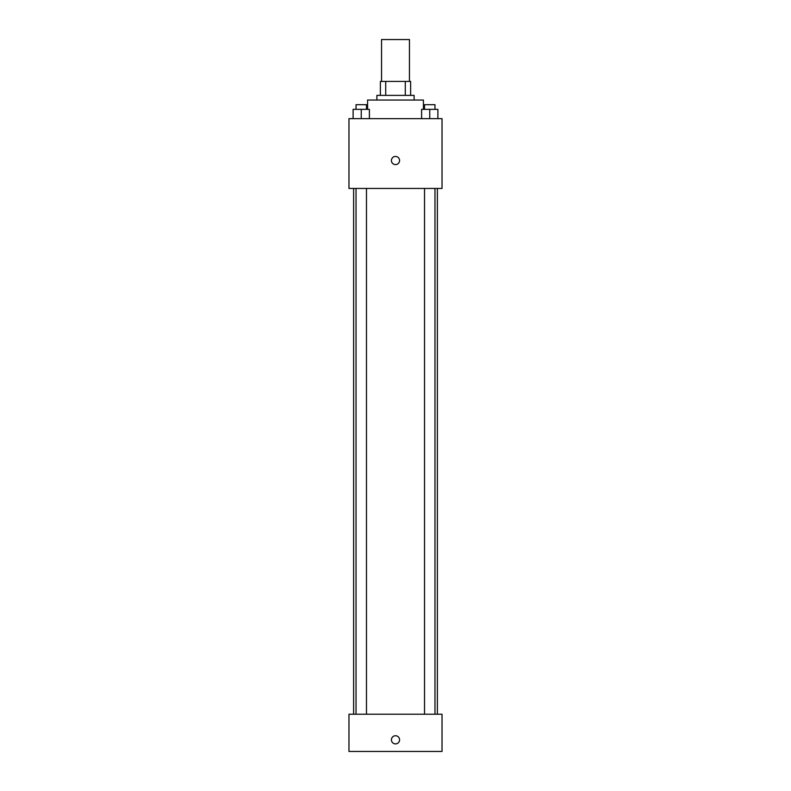<?xml version="1.0" encoding="UTF-8"?>
<svg xmlns="http://www.w3.org/2000/svg" width="791" height="791" viewBox="0 0 791 791"><rect width="100%" height="100%" fill="white"/><g stroke="black" fill="none" stroke-linecap="round" stroke-linejoin="round"><path stroke-width="1.19" d="M409.461 81.424L409.461 39.55L381.539 39.55L381.539 81.424M385.711 95.385L385.711 81.424L380.382 81.424L380.382 95.385L380.382 81.424M385.711 81.424L410.618 81.424L410.618 95.385M405.289 95.385L405.289 81.424M376.892 100.042L376.892 95.385L414.108 95.385L414.108 100.042M423.422 109.346L423.422 100.042L367.578 100.042L367.578 109.346M348.969 118.65L442.031 118.65L442.031 188.446L348.969 188.446L348.969 118.65M395.5 164.597A4.074 4.074 0 0 1 391.97 158.487A4.074 4.074 0 0 1 399.03 158.487A4.074 4.074 0 0 1 395.5 164.597M348.969 714.224L442.031 714.224L442.031 751.45L348.969 751.45L348.969 714.224M395.5 743.886A4.074 4.074 0 0 1 391.97 737.785A4.074 4.074 0 0 1 399.03 737.785A4.074 4.074 0 0 1 395.5 743.886M421.603 118.65L421.603 109.346L437.888 109.346L437.888 118.65L437.888 109.346M429.75 118.65L429.75 109.346M434.971 109.346L434.971 104.689L424.52 104.689L424.52 109.346M353.112 118.65L353.112 109.346L369.397 109.346L369.397 118.65L369.397 109.346M361.25 118.65L361.25 109.346M366.48 109.346L366.48 104.689L356.029 104.689L356.029 109.346M437.374 714.224L437.374 188.446M353.626 714.224L353.626 188.446M424.52 188.446L424.52 714.224M434.971 188.446L434.971 714.224M366.48 714.224L366.48 188.446M356.029 714.224L356.029 188.446"/></g></svg>
